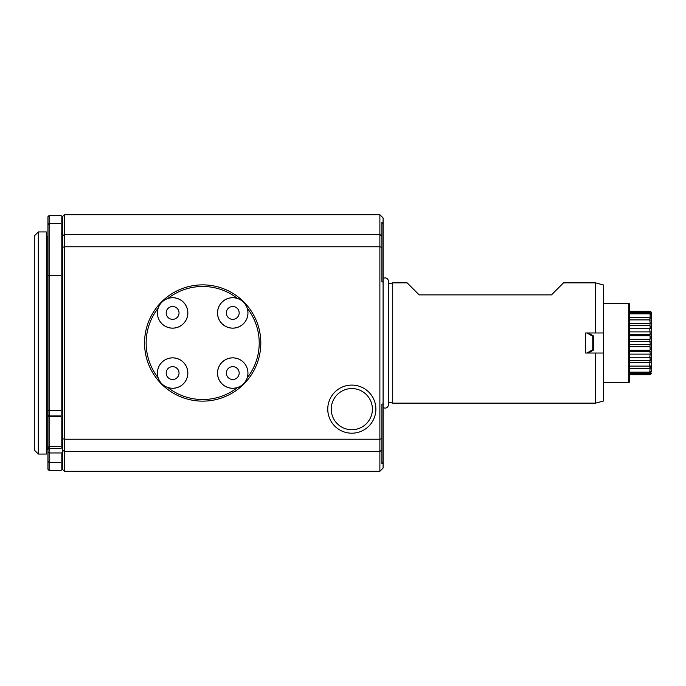 <?xml version="1.0" encoding="UTF-8"?>
<svg xmlns="http://www.w3.org/2000/svg" width="686" height="686" viewBox="0 0 686 686"><rect width="100%" height="100%" fill="white"/><g stroke="black" fill="none" stroke-linecap="round" stroke-linejoin="round"><path stroke-width="1.03" d="M595.577 403.136L603.594 400.984L603.594 353.024L585.552 353.024L585.552 332.976L595.577 332.976L595.577 282.864L563.498 282.864L551.475 294.894L419.172 294.894L407.15 282.864L392.709 282.864L392.709 403.136L595.577 403.136L595.577 353.024L603.594 353.024L603.594 332.976L595.577 332.976L603.594 332.976L603.594 285.016L595.577 282.864M593.562 335.977L588.356 332.976L593.57 335.986L593.57 350.014L588.356 353.024L593.57 350.014L592.764 349.654L592.764 336.346L593.562 335.977M34.3 411.806L34.3 235.958L38.313 231.945L38.313 454.055L34.3 450.042L34.3 411.806M38.313 454.055L46.331 454.055L46.331 231.945L38.313 231.945M47.934 461.352L49.135 462.45L49.135 470.493L47.934 469.284L47.934 216.716L49.135 215.507L49.135 223.55L47.934 224.648M232.751 306.513A6.414 6.414 0 0 1 238.308 316.143A6.414 6.414 0 0 1 227.195 316.143A6.414 6.414 0 0 1 232.751 306.513M232.751 366.65A6.414 6.414 0 0 1 238.308 376.28A6.414 6.414 0 0 1 227.195 376.28A6.414 6.414 0 0 1 232.751 366.65M172.615 366.65A6.414 6.414 0 0 1 178.171 376.28A6.414 6.414 0 0 1 167.058 376.28A6.414 6.414 0 0 1 172.615 366.65M172.615 306.513A6.414 6.414 0 0 1 178.171 316.143A6.414 6.414 0 0 1 167.058 316.143A6.414 6.414 0 0 1 172.615 306.513M47.934 275.643L49.135 275.343L49.135 410.657L47.934 410.357M47.934 414.876L49.135 415.956L49.135 410.657L61.157 410.657L61.157 275.343L49.135 275.343L49.135 223.55L61.157 223.55L61.157 215.507L49.135 215.507M49.135 470.493L61.157 470.493L61.157 462.45L49.135 462.45L49.135 452.966L47.934 452.408M61.157 462.45L61.157 452.966L49.135 452.966L49.135 448.653L61.157 448.653L61.157 415.956L49.135 415.956L49.135 448.653L47.934 449.21M61.157 416.711L49.135 416.711L47.934 415.424M232.751 297.741A15.195 15.195 0 0 1 245.905 320.525A15.195 15.195 0 0 1 219.589 320.525A15.195 15.195 0 0 1 232.751 297.741M232.751 357.878A15.195 15.195 0 0 1 245.905 380.661A15.195 15.195 0 0 1 219.589 380.661A15.195 15.195 0 0 1 232.751 357.878M172.615 357.878A15.195 15.195 0 0 1 185.769 380.661A15.195 15.195 0 0 1 159.452 380.661A15.195 15.195 0 0 1 172.615 357.878M172.615 297.741A15.195 15.195 0 0 1 185.769 320.525A15.195 15.195 0 0 1 159.452 320.525A15.195 15.195 0 0 1 172.615 297.741M61.157 275.343L61.157 223.55M61.157 448.653L61.157 233.043M61.157 415.956L61.157 410.657M232.751 297.698A15.238 15.238 0 0 1 235.933 327.831A15.238 15.238 0 0 1 217.599 314.531A15.238 15.238 0 0 1 232.751 297.698M232.751 357.835A15.238 15.238 0 0 1 237.476 387.547A15.238 15.238 0 0 1 217.702 375.465A15.238 15.238 0 0 1 232.751 357.835M172.615 357.835A15.238 15.238 0 0 1 187.655 375.465A15.238 15.238 0 0 1 167.89 387.547A15.238 15.238 0 0 1 172.615 357.835M172.615 297.698A15.238 15.238 0 0 1 187.767 314.531A15.238 15.238 0 0 1 169.433 327.831A15.238 15.238 0 0 1 172.615 297.698M64.364 471.291L379.881 471.291L379.881 451.542L64.364 451.542L64.364 471.291L62.366 469.284L62.366 449.784L64.364 451.542L64.364 439.22L62.366 438.551L62.366 216.716L64.364 214.709L64.364 234.458L62.366 236.216M62.366 449.784L62.366 438.551M351.824 385.095A24.053 24.053 0 0 1 375.877 409.148A24.053 24.053 0 0 1 351.824 433.2A24.053 24.053 0 0 1 327.762 409.148A24.053 24.053 0 0 1 351.824 385.095M202.679 284.87A58.13 58.13 0 0 0 144.549 343A58.13 58.13 0 0 0 238.462 388.816A58.13 58.13 0 0 0 202.679 284.87M62.366 247.449L64.364 246.78L64.364 234.458L379.881 234.458L379.881 214.709L64.364 214.709M64.364 439.22L379.881 439.22L379.881 246.78L64.364 246.78L64.364 439.22M381.888 449.784L379.881 451.542L379.881 439.22L381.888 438.551L381.888 463.616L383.088 462.51L383.088 468.084L379.881 471.291M202.679 401.13A58.13 58.13 0 0 0 238.462 388.816M381.888 236.216L381.888 247.449L379.881 246.78L379.881 234.458L381.888 236.216L381.888 222.384L383.088 223.49L383.088 403.882L381.888 404.165L381.888 438.551M381.888 247.449L381.888 281.835L383.088 282.118M383.088 462.51L383.088 403.882M383.088 223.49L383.088 217.916L379.881 214.709M388.542 283.978L388.542 405.109L388.542 280.891L388.542 283.978L392.709 282.864M592.764 336.346L587.027 332.976M587.027 353.024L592.764 349.654M629.654 317.549L650.096 317.747L650.096 313.708L651.7 314.908L651.7 321.254L651.7 319.47L650.096 317.747L649.753 319.89L651.7 320.345L651.7 327.342L651.7 312.85L651.7 314.908L649.753 312.593L650.096 311.281L629.654 311.298L629.654 312.593L649.753 312.593M651.7 327.814L649.753 325.576L629.654 325.576M651.7 328.517L651.7 337.1L649.753 335.703L650.234 334.622L649.753 328.731L651.7 328.517L651.7 327.342M651.64 338.301L651.7 347.562L649.753 346.713L650.234 344.458L649.753 339.287L651.7 338.438L651.614 337.066M651.7 348.9L651.7 357.483L649.753 357.269L650.234 354.122L649.753 350.297L651.7 348.9L651.7 347.562M629.654 360.424L649.753 360.424L651.7 358.658L651.7 357.483L651.7 366.53L651.7 358.186M651.7 371.092L651.7 364.746L651.7 371.092L649.753 372.164L650.122 368.236L651.7 366.53L651.7 365.655L649.753 366.11L649.934 360.279M650.096 374.719L651.7 373.141L650.096 374.719L649.771 373.407L651.7 371.555M629.654 368.451L649.753 368.451L650.096 366.341L650.517 366.521M650.234 360.21L650.002 361.351M649.934 325.721L650.002 324.65M651.7 312.85L650.096 311.281L651.64 312.413M629.654 323.56L650.234 323.56L649.753 319.89L629.654 319.89M629.654 354.122L650.234 354.122M629.654 351.378L650.234 351.378M649.753 357.269L629.654 357.269M629.654 362.44L650.234 362.44M649.753 366.11L629.654 366.11M649.753 372.164L629.654 372.164M629.654 373.407L649.753 373.407M649.753 374.702L629.654 374.702M629.654 313.836L649.753 313.836M629.654 328.731L649.753 328.731M629.654 331.878L650.234 331.878M629.654 334.622L650.234 334.622M649.753 335.703L629.654 335.703M629.654 339.287L649.753 339.287M629.654 341.542L650.234 341.542M629.654 344.458L650.234 344.458M649.753 346.713L629.654 346.713M629.654 350.297L649.753 350.297M629.654 304.112L629.654 381.888L628.848 382.694L628.848 303.306L629.654 304.112M46.331 449.081L46.854 448.884L46.854 237.116L46.331 236.919M61.157 446.586L49.135 446.586L47.934 447.512M351.824 388.568A20.58 20.58 0 0 1 369.643 419.438A20.58 20.58 0 0 1 333.996 419.438A20.58 20.58 0 0 1 351.824 388.568M158.132 308.203A56.526 56.526 0 0 0 158.132 377.797M167.89 387.547A56.526 56.526 0 0 0 237.476 387.547M247.234 377.797A56.526 56.526 0 0 0 247.234 308.203M237.476 298.453A56.526 56.526 0 0 0 167.89 298.453M650.096 360.15L650.096 357.569M650.096 373.313L650.096 372.292M650.096 313.708L650.096 312.687M650.096 328.431L650.096 325.85M650.096 338.961L650.096 336.02M650.096 349.98L650.096 347.039M46.854 448.884L47.934 449.639M46.854 237.116L47.934 236.361M62.366 233.154L61.56 233.154M62.366 452.846L61.56 452.846M388.542 280.891C387.607 278.113 385.789 277.29 383.088 278.413M383.088 407.587C385.789 408.71 387.607 407.887 388.542 405.109M388.542 402.022L392.709 403.136M650.096 374.753L629.654 374.753M650.096 311.247L629.654 311.247M628.848 303.306L603.594 303.306M628.848 382.694L603.594 382.694"/></g></svg>
